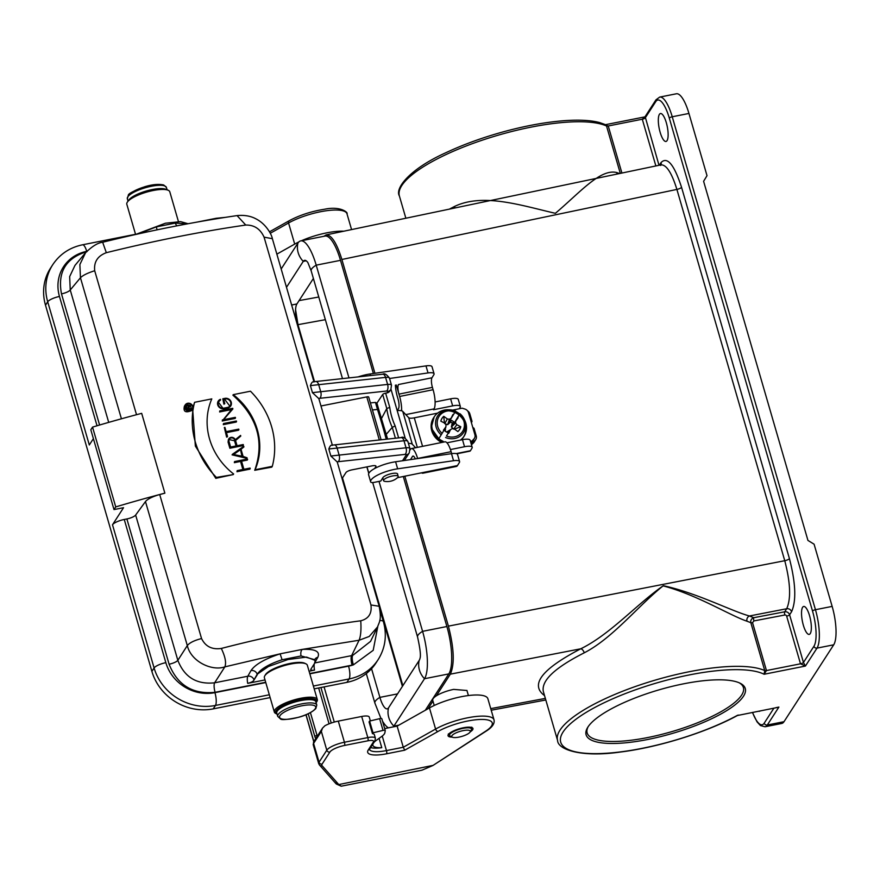 <?xml version="1.0" encoding="UTF-8"?>
<svg xmlns="http://www.w3.org/2000/svg" width="880" height="880" viewBox="0 0 880 880"><rect width="100%" height="100%" fill="white"/><g stroke="black" fill="none" stroke-linecap="round" stroke-linejoin="round"><path stroke-width="1.32" d="M429.451 707.927A35.596 9.79 -16.2 0 1 465.542 695.959A35.596 9.79 -16.2 0 1 487.872 698.72L494.01 719.851A35.596 9.79 -16.2 0 0 471.68 717.079A35.596 9.79 -16.2 0 0 435.589 729.058L429.451 707.927L397.133 726.121L403.271 747.252L435.589 729.058A2.541 1.584 60.6 0 0 438.009 731.456L404.723 750.189L403.271 747.252L386.463 750.585L382.25 736.054M321.354 731.423L313.588 743.424L319.044 762.212L326.799 750.2L321.354 731.423L322.465 728.167L324.885 725.769A15.257 4.191 -16.2 0 1 338.294 721.105L361.68 716.474A10.164 2.794 -16.2 0 1 369.237 717.046L370.348 720.885M384.692 728.585L397.133 726.121M315.777 738.573A5.082 1.474 78.8 0 1 314.699 736.043L308.22 713.768M310.42 712.657L317.075 735.57L314.699 736.043M317.284 736.23A5.082 1.474 78.8 0 1 317.075 735.57M276.859 254.144L294.701 244.101A35.596 9.79 -16.2 0 1 298.804 241.967M301.455 240.746A35.596 9.79 -16.2 0 1 343.849 231.198M470.206 731.863A12.969 3.564 163.8 0 0 472.956 728.508A12.969 3.564 163.8 0 0 463.32 727.771A12.969 3.564 163.8 0 0 448.052 735.746A12.969 3.564 163.8 0 0 452.177 737.11M379.071 738.364L381.777 747.681A22.88 6.292 -16.2 0 1 370.656 747.538M373.956 742.445A22.88 6.292 -16.2 0 1 376.376 740.311L381.744 736.428A20.339 5.588 163.8 0 0 384.879 732.732L385.253 730.587A2.541 0.704 163.8 0 0 385.242 730.488A2.541 0.704 163.8 0 0 383.031 730.411L373.021 732.798L372.471 733.667A10.164 2.794 -16.2 0 1 374.352 734.657L375.375 738.177A10.164 2.794 -16.2 0 0 367.818 737.594L361.68 716.474M372.471 733.667L369.061 721.93L369.611 721.061L379.621 718.674A2.541 0.704 163.8 0 1 381.832 718.751A2.541 0.704 163.8 0 1 381.843 718.85L385.198 730.411M318.648 687.973L329.065 723.822M404.723 750.189L386.595 753.786A25.421 6.985 -16.2 0 1 368.258 749.969L373.45 741.939A7.623 2.101 163.8 0 0 367.95 740.795L344.564 745.437A12.716 3.498 163.8 0 0 329.868 752.07L322.113 764.082A12.716 3.498 163.8 0 0 322.058 765.666L338.525 784.289L335.456 782.738M432.586 765.468L338.8 784.564L336.369 784.025M338.525 784.289L341.22 786.214L336.292 783.981M432.861 765.523L485.584 731.247A33.055 9.086 163.8 0 0 481.624 719.433A33.055 9.086 163.8 0 0 438.009 731.456M432.201 765.71L421.982 770.187L432.872 765.512M381.777 747.681A22.88 6.292 -16.2 0 1 372.878 745.316A22.88 6.292 -16.2 0 1 372.999 743.908M373.021 732.798L369.611 721.061M188.078 223.729L180.576 221.628L165.396 223.223L135.377 234.542M187.33 223.872L175.351 223.08L156.321 226.886L138.017 233.959M272.349 238.678L264.077 237.16C260.337 228.921 254.232 224.884 245.762 225.049L237.083 215.633M233.629 474.001A66.099 60.577 -147.1 0 1 211.805 398.882L194.59 402.303A81.356 74.558 32.9 0 0 216.403 477.411L233.255 474.584A406.78 111.848 163.8 0 0 215.809 478.346L195.371 446.116L192.654 409.09M192.995 407.374L194.59 402.303M272.305 466.334L271.766 467.159A406.78 111.848 163.8 0 0 254.716 470.294C264.704 442.068 257.433 417.021 232.903 395.186L233.255 394.636A66.099 60.577 -147.1 0 1 255.079 469.744L272.305 466.334A81.356 74.558 32.9 0 0 250.481 391.215L233.255 394.636M242.88 469.491L240.537 461.428A406.78 111.848 163.8 0 0 234.355 462.682L234.542 461.571L234.707 462.132L240.867 460.911L243.331 469.403L237.182 470.624L237.336 471.185L250.228 468.633L250.063 468.072L243.903 469.293L241.439 460.801L247.599 459.58L247.434 459.019L234.542 461.571M247.599 459.58L247.258 460.097A406.78 111.848 163.8 0 0 241.56 461.219M250.228 468.633L249.887 469.15A406.78 111.848 163.8 0 0 236.984 471.735L237.182 470.624M247.082 457.787L246.741 458.315L232.078 454.85L232.43 454.3L232.617 454.916L247.082 457.787L243.089 456.423L240.944 449.031L243.925 446.93L243.738 446.314L232.43 454.3M243.925 446.93L241.01 449.262M238.92 429.704L238.755 429.132L226.149 431.629L224.917 427.383L224.345 427.504L226.974 436.557L227.546 436.447L226.314 432.201L238.579 430.221A406.78 111.848 163.8 0 0 226.446 432.641M227.546 436.447L227.194 436.986A406.78 111.848 163.8 0 0 226.622 437.107L224.345 427.504M236.544 421.553L236.214 422.07A406.78 111.848 163.8 0 0 223.311 424.655L223.498 423.544L223.663 424.105L236.544 421.553L236.379 420.992L223.498 423.544M232.881 408.936L232.705 408.309L219.813 410.872L219.978 411.433L231.968 409.057L222.607 420.486L235.499 417.934L235.334 417.362L223.344 419.738L232.881 408.936L223.498 419.716M235.499 417.934L235.158 418.451A406.78 111.848 163.8 0 0 222.255 421.025L222.431 419.859M231.484 409.596A406.78 111.848 163.8 0 0 219.626 411.972L219.813 410.872M220.583 399.905L220.418 399.333A5.203 4.774 32.9 0 0 224.059 408.705L227.733 407.979A5.214 4.774 32.9 0 0 230.362 400.488A5.214 4.774 32.9 0 0 224.939 398.354L222.816 398.783L224.213 403.59L224.785 403.48L223.553 399.234L225.104 398.926A4.598 4.213 -147.1 0 1 230.197 405.669A4.598 4.213 -147.1 0 1 227.568 407.418L223.894 408.144A4.598 4.213 -147.1 0 1 220.583 399.905L218.581 401.808M229.834 406.142L224.774 399.432A406.78 111.848 163.8 0 0 223.674 399.652M224.785 403.48L224.455 403.986A406.78 111.848 163.8 0 0 223.883 404.107L222.816 398.783M230.406 406.472L227.403 408.485L223.718 409.222L217.932 401.61M240.768 436.073L240.581 435.435L235.279 439.714A3.74 3.421 32.9 0 0 228.426 441.54L230.219 447.7L243.386 445.093L243.221 444.532L237.072 445.753L235.488 440.319L240.768 436.073L235.543 440.517M243.386 445.093L243.045 445.61A406.78 111.848 163.8 0 0 229.867 448.25L228.074 442.079L228.459 439.384M191.697 410.564C185.493 413.105 183.084 411.631 184.437 406.142L185.24 404.899A4.268 3.916 32.9 0 0 186.703 410.509A4.268 3.916 32.9 0 0 192.126 405.02A4.268 3.916 32.9 0 0 185.24 404.899M85.558 252.736C92.202 246.246 97.911 242.748 102.663 242.253L106.326 252.692C97.636 255.937 93.764 261.954 94.699 270.743C87.593 272.987 82.841 275.33 80.454 277.772L79.871 264.517L85.558 252.736L75.086 265.265M164.868 493.152L164.835 493.207A406.78 111.848 163.8 0 0 159.72 494.549A15.257 4.191 163.8 0 0 145.475 501.578L135.641 515.053L177.837 660.33C184.426 677.215 196.691 684.706 214.632 682.803A7.623 2.222 -101.2 0 0 215.083 692.307C192.753 694.54 177.419 685.168 169.092 664.213L126.885 518.947L124.256 519.475A10.164 2.794 163.8 0 0 112.497 524.777L123.541 507.694L114.004 509.586L115.731 506.913A404.239 111.144 -16.2 0 1 164.868 493.152L141.68 413.347A404.239 111.144 163.8 0 0 92.543 427.108L115.731 506.913M201.553 638.55C205.48 646.525 212.058 649.814 221.309 648.45C225.258 656.7 226.446 662.838 224.862 666.864C211.827 671.44 190.96 661.529 187.308 645.579C189.563 642.752 194.315 640.409 201.553 638.55L159.72 494.549M377.553 626.934L369.215 636.46L359.073 640.255C360.778 636.207 361.328 629.717 360.745 620.796C368.654 618.761 372.053 613.492 370.942 604.967L379.159 606.276C381.777 619.982 379.357 621.621 377.586 626.857M215.809 478.346L216.403 477.411M255.079 469.744L254.716 470.294M234.355 462.682L234.707 462.132M236.984 471.735L237.336 471.185M233.255 454.465L240.438 449.383L242.44 456.291L233.255 454.465M241.934 456.192L240.438 449.383M240.108 449.9L233.574 454.531M226.622 437.107L226.974 436.557M223.311 424.655L223.663 424.105M236.489 445.863L230.626 447.029L228.998 441.419A3.124 2.871 -147.1 0 1 232.32 437.954A3.124 2.871 -147.1 0 1 234.861 440.264L236.489 445.863M236.038 445.951L234.531 440.77L229.086 439.571M229.867 448.25L230.219 447.7M187.792 403.645A3.861 3.542 -147.1 0 1 192.071 409.31A3.861 3.542 -147.1 0 1 186.901 410.19A3.861 3.542 -147.1 0 1 187.792 403.645M190.069 405.339L187.055 404.789L185.229 405.845M191.598 409.893L190.531 405.669M190.784 405.273L188.76 406.395A1.474 1.353 32.9 0 0 186.098 407.22L186.791 409.596L191.752 408.606L189.453 408.672L188.903 406.791L190.784 405.273L189.035 407.22M191.752 408.606L191.07 409.673A406.78 111.848 163.8 0 0 187.462 410.487M185.251 408.1L186.252 406.153M189.068 408.738L187.066 409.145L186.483 407.143A1.067 0.979 -147.1 0 1 187.616 405.966A1.067 0.979 -147.1 0 1 188.485 406.747L189.068 408.738M188.045 408.947L186.483 407.143M92.543 427.108L90.816 429.781L114.004 509.586M93.39 438.658L89.309 444.972L47.707 301.785A50.842 46.596 -147.1 0 1 52.734 264.715L50.523 268.136A50.842 46.596 -147.1 0 0 45.507 305.206L151.888 671.385L154.099 667.964L112.497 524.777M74.976 265.408L69.663 276.595L70.246 289.982L108.713 422.378M175.351 223.08A5.082 2.937 -95.4 0 0 177.089 225.819M157.08 229.845L156.321 226.886M374.715 468.49L375.859 466.587A5.082 1.397 163.8 0 0 375.958 466.136A5.082 1.397 163.8 0 0 372.185 465.839L351.857 469.876A5.082 1.397 163.8 0 0 345.983 472.527L342.067 478.588M346.874 682.374L349.085 678.953A50.842 46.596 -147.1 0 0 378.147 659.615L375.936 663.036A50.842 46.596 -147.1 0 1 346.874 682.374L314.204 688.853M270.138 697.587L213.246 708.873A50.842 46.596 -147.1 0 1 151.888 671.385M377.806 626.406L373.197 650.32L353.386 664.862A7.623 2.288 76.7 0 1 352.682 655.413L370.568 641.366L377.586 626.868M314.798 662.937L352.682 655.413M390.995 389.257L405.229 438.262M379.181 606.342L337.348 462.341A15.257 4.191 163.8 0 0 337.04 461.824L330.869 456.038L328.823 448.998C329.967 445.863 331.111 444.653 332.266 445.39M386.386 434.181L392.26 427.394L395.406 438.229M332.343 445.115L318.934 398.959A15.257 4.191 163.8 0 0 318.626 398.442A399.146 109.747 -16.2 0 1 319.792 398.31L386.683 391.017A2.541 0.704 -16.2 0 1 387.915 391.479L387.002 392.898L385.638 393.162A2.541 0.704 163.8 0 0 382.701 394.482L376.915 403.161L375.441 402.413L370.392 402.908M368.643 397.276A2.541 0.704 163.8 0 0 368.698 397.045A2.541 0.704 163.8 0 0 366.806 396.902L320.969 405.988M386.232 439.23A323.917 159.368 64.5 0 0 377.487 409.453L378.884 410.047L378.411 408.342L378.95 410.179L376.915 403.161M382.701 394.482L386.782 408.518L381.722 418.11M387.618 439.076L378.884 410.047M398.629 437.877L395.142 425.898L392.26 427.394A68.684 62.953 -147.1 0 1 388.795 418.11A68.684 62.953 -147.1 0 1 386.771 408.529L389.763 407.385L385.638 393.162M407.858 441.474A7.623 2.101 163.8 0 0 403.986 440.759L406.032 447.799A7.623 2.101 -16.2 0 1 409.904 448.514L407.858 441.474C405.064 437.745 402.82 436.447 401.126 437.602L331.826 445.17M387.002 392.898A5.082 4.664 32.9 0 0 389.917 390.962L390.83 389.543A5.082 4.675 32 0 1 387.915 391.479M318.626 398.442L312.455 392.667L310.409 385.627C311.553 382.481 312.697 381.282 313.852 382.008M390.863 389.488L391.49 385.143L389.444 378.103C386.65 374.363 384.406 373.076 382.712 374.22L313.412 381.788M337.04 461.824A399.146 109.747 -16.2 0 1 338.206 461.692L405.086 454.399A2.541 0.704 -16.2 0 1 406.329 454.861A5.082 4.675 32 0 0 409.244 452.914L404.338 460.504M282.084 659.758L280.115 653.84L302.313 649.396A5.082 2.904 -93.9 0 0 301.103 655.952L282.084 659.758C269.28 663.96 260.975 668.789 257.18 674.256L253.99 679.91A2.541 0.737 -101.2 0 0 253.902 680.152C253.264 681.417 251.207 682.495 247.698 683.364A7.623 2.222 78.8 0 1 247.819 676.225L251.009 670.571C255.123 664.477 264.825 658.9 280.115 653.84L224.862 666.864L214.632 682.803L247.819 676.225A5.082 4.609 29.4 0 1 253.99 679.91M265.012 679.932L247.698 683.364M314.347 663.685A7.623 2.222 -101.2 0 0 314.512 670.12L309.067 671.198M314.512 670.12C311.256 670.582 310.134 670.142 311.157 668.789L314.567 663.333L315.205 660.429L306.57 657.096L288.002 659.516L268.444 666.501L257.18 674.256A5.082 4.609 29.4 0 0 251.009 670.571M310.816 669.669L311.157 668.789M253.902 680.152L257.301 674.696M315.018 659.758L301.103 655.952M126.885 518.947A7.623 2.101 163.8 0 0 135.641 515.053M368.698 475.035A20.339 5.588 -16.2 0 1 368.61 474.804A20.339 5.588 -16.2 0 1 395.604 461.769L451.495 453.673A10.164 2.794 -16.2 0 1 457.534 454.52L459.58 461.56A10.164 2.794 163.8 0 1 459.382 462.473L457.457 465.575L397.529 477.664A15.323 15.323 0 0 1 384.813 481.371A7.623 2.101 -16.2 0 1 383.548 480.645A7.623 2.101 -16.2 0 1 388.256 477.191A7.623 2.101 -16.2 0 1 396.726 475.64A7.623 2.101 -16.2 0 1 398.189 476.388A7.623 2.101 -16.2 0 1 397.518 477.675L423.973 472.329A15.257 4.279 -101.4 0 1 422.895 473.198A15.257 4.279 -101.4 0 1 421.85 472.989L421.85 472.989A15.257 4.279 -101.4 0 1 421.564 472.813M372.438 409.948L377.487 409.453L375.441 402.413M264.792 675.818L265.474 674.685A21.351 5.874 -16.2 0 1 283.954 664.95A21.351 5.874 -16.2 0 1 304.777 663.267L305.965 663.85A22.374 6.149 163.8 0 0 290.653 664.026A22.374 6.149 163.8 0 0 264.792 675.818A22.374 6.149 163.8 0 0 264.385 677.765L274.34 712.041A22.374 6.149 -16.2 0 1 300.608 698.291A22.374 6.149 -16.2 0 1 317.306 699.556A22.374 6.149 -16.2 0 1 316.899 701.503L316.217 702.636A21.351 5.874 163.8 0 0 300.663 699.578A21.351 5.874 163.8 0 0 280.533 706.904A21.351 5.874 163.8 0 0 276.914 714.054A21.351 5.874 163.8 0 0 277.068 714.131M317.306 699.556L307.351 665.28A22.374 6.149 163.8 0 0 305.965 663.85M276.914 714.054L275.726 713.471A22.374 6.149 -16.2 0 1 274.34 712.041M316.789 705.056L315.832 701.767A20.339 5.588 163.8 0 0 297.748 701.261A20.339 5.588 163.8 0 0 277.211 711.227A20.339 5.588 163.8 0 0 276.771 713.119L277.728 716.397L280.445 718.861C281.061 720.225 287.199 719.686 298.859 717.233C306.361 715.176 312.015 712.294 315.821 708.576L316.789 705.056A20.339 5.588 163.8 0 0 298.705 704.55A20.339 5.588 163.8 0 0 278.168 714.516A20.339 5.588 163.8 0 0 277.728 716.397M178.453 221.617L169.796 191.796A22.374 6.149 163.8 0 0 168.399 190.366A22.374 6.149 163.8 0 0 153.241 190.498A22.374 6.149 163.8 0 0 127.226 202.323A22.374 6.149 163.8 0 0 126.819 204.27L135.575 234.41M127.226 202.323L127.919 201.19A21.351 5.874 -16.2 0 1 152.746 189.904A21.351 5.874 -16.2 0 1 167.222 189.772L168.399 190.366M128.854 200.013A20.339 5.588 -16.2 0 1 146.267 191.015A20.339 5.588 -16.2 0 1 165.792 189.277M404.833 476.19L448.404 626.131L784.762 560.714L676.896 189.42C671.792 173.008 666.556 164.813 661.155 164.835L660.66 165.484M659.318 165.22L661.067 162.525C667.304 156.277 674.135 164.538 681.549 187.308A4.07 1.122 163.8 0 1 676.896 189.42L341.88 259.479L374.935 373.285M470.855 442.695L473.022 442.255L471.46 444.774L473.44 442.97A5.082 4.675 31.8 0 0 474.188 442.057L475.772 439.516A5.082 4.675 31.8 0 0 476.223 435.875L474.111 428.571A1.012 0.935 31.8 0 0 473.638 427.966L472.791 427.449M688.941 113.454L672.243 116.765A30.503 8.866 78.8 0 0 659.681 97.097L676.379 93.786A30.503 8.866 78.8 0 1 688.941 113.454L707.014 175.659L703.604 181.302L807.95 540.441L814.088 544.192L832.15 606.397A30.503 8.866 78.8 0 1 833.712 644.809L784.003 721.699A30.503 8.866 78.8 0 1 781.759 723.459L765.05 726.77A30.503 8.866 78.8 0 0 767.305 725.01L784.003 721.699M743.479 696.223A82.885 22.792 -16.2 0 1 648.351 739.365A82.885 22.792 -16.2 0 1 587.609 727.54A82.885 22.792 -16.2 0 1 659.329 689.766A82.885 22.792 -16.2 0 1 740.135 683.232A82.885 22.792 -16.2 0 1 743.479 696.223M753.896 620.917L752.543 622.666A2.541 0.704 -16.2 0 1 750.827 622.688L746.999 621.214C729.938 615.461 696.85 594.715 663.102 585.871C637.791 606.177 612.667 638.209 584.243 652.817A4.07 2.167 63.8 0 0 580.767 648.791C610.148 634.469 636.57 604.307 663.344 585.695C697.246 593.054 730.95 610.885 749.419 615.989L753.775 617.705L784.718 611.798L786.687 608.74C791.12 598.84 790.482 582.835 784.762 560.714A4.07 1.122 163.8 0 0 789.426 558.602C795.729 583.077 796.444 600.798 791.571 611.743L789.591 614.801L803.451 662.486L805.409 666.061L800.503 663.806L786.654 616.132A1.529 1.397 32.9 0 0 784.828 615.01L753.896 620.917A2.541 0.737 79.2 0 1 753.775 617.705C751.41 618.629 750.431 620.29 750.827 622.688L764.742 670.593L764.082 674.256A109.318 30.063 163.8 0 0 615.802 697.477A109.318 30.063 163.8 0 0 580.118 752.675A109.318 30.063 163.8 0 0 737.572 715.264L738.54 715.077M454.806 207.988A4.07 2.156 63.2 0 0 454.564 206.437C483.219 192.72 521.521 205.535 555.368 213.312C580.03 192.478 600.116 168.63 616.627 172.502L619.564 173.536M402.864 685.674L342.496 477.917M314.534 381.667L297.979 324.665L295.581 309.672M752.543 622.666L766.458 670.56A2.541 0.704 -16.2 0 1 764.742 670.593A111.859 30.756 -16.2 0 0 640.013 684.915A111.859 30.756 -16.2 0 0 557.59 740.509C557.7 749.375 580.679 757.713 620.037 752.081C658.031 747.472 706.563 732.358 737.451 715.506L775.643 707.828M775.852 707.674L778.899 707.069L767.305 725.01A2.541 2.332 32.9 0 1 764.236 723.14L773.905 708.169M604.505 124.993L608.245 125.983A2.541 0.704 -16.2 0 1 606.529 126.005L605.627 124.718L599.665 122.584C591.261 120.362 580.195 119.68 566.445 120.538C548.02 121.748 527.703 125.312 505.505 131.23C483.769 137.115 463.903 144.265 445.896 152.702C409.651 169.026 394.713 188.375 399.377 195.932A111.859 30.756 163.8 0 1 481.789 140.338A111.859 30.756 163.8 0 1 606.529 126.005L620.29 173.382M655.864 165.946L642.29 119.229L645.139 116.589L658.999 165.286M813.945 646.25L803.451 662.486A2.541 0.704 163.8 0 1 800.503 663.806L766.458 670.56L764.082 674.256L805.409 666.061L817.003 648.12A2.541 2.332 -147.1 0 1 813.945 646.25A27.962 8.129 -101.2 0 0 812.515 611.028L669.306 118.096A27.962 8.129 -101.2 0 0 655.721 101.673L645.227 117.909A2.541 0.704 163.8 0 1 642.29 119.229L608.245 125.983L621.907 173.041M746.999 621.214A4.07 3.608 107.8 0 1 749.419 615.989L786.687 608.74A4.07 3.729 -147.1 0 1 791.571 611.743M758.692 711.183A14.234 4.136 -101.2 0 0 759.506 711.282A14.234 4.136 -101.2 0 0 760.21 710.886M617.441 173.976A4.07 3.619 106.8 0 1 616.627 172.502M802.615 607.288A14.234 4.136 -101.2 0 0 802.824 623.26A14.234 4.136 -101.2 0 0 809.204 634.392A14.234 4.136 -101.2 0 0 810.502 619.63A14.234 4.136 -101.2 0 0 803.671 606.463A14.234 4.136 -101.2 0 0 802.615 607.288M659.406 114.345A14.234 4.136 -101.2 0 0 659.615 130.317A14.234 4.136 -101.2 0 0 665.995 141.46A14.234 4.136 -101.2 0 0 667.282 126.687A14.234 4.136 -101.2 0 0 660.462 113.531A14.234 4.136 -101.2 0 0 659.406 114.345M613.866 174.724L465.399 205.777M544.544 695.618C529.749 684.684 541.827 669.075 580.767 648.791L450.34 674.157C454.751 664.257 454.102 648.252 448.404 626.131M434.236 705.474L432.74 700.337A17.798 4.895 163.8 0 1 433.125 698.687A17.798 4.895 163.8 0 1 453.695 689.392L466.994 690.503M450.34 674.157L436.315 695.86M432.949 701.063L427.977 708.763M341.88 259.479C336.765 243.067 331.529 234.872 326.139 234.894L323.961 236.28M588.159 726.682A81.356 22.374 163.8 0 0 587.158 732.93A81.356 22.374 163.8 0 0 659.494 734.932A81.356 22.374 163.8 0 0 741.642 695.101A81.356 22.374 163.8 0 0 743.402 687.544A81.356 22.374 163.8 0 0 739.211 682.803M471.394 422.642L471.867 421.872A1.012 0.935 31.8 0 0 471.955 421.157L469.832 413.853A5.082 4.675 31.8 0 0 467.588 410.894M470.789 442.475L473.671 439.208A5.082 4.675 31.8 0 0 474.43 438.295L473.374 440A5.082 4.675 -148.2 0 1 472.626 440.902L470.822 442.563M473.022 442.255L475.013 440.418A5.082 4.675 31.8 0 0 475.772 439.516M404.877 459.679A7.623 2.134 -101.4 0 0 405.13 460.394M413.622 456.258L412.423 456.5L410.487 459.613M412.423 456.5A7.623 2.134 78.6 0 1 412.962 456.06A7.623 2.134 78.6 0 1 415.327 458.92M417.659 458.579L417.615 458.447A15.257 4.279 -101.4 0 0 411.455 448.58A15.257 4.279 -101.4 0 0 410.377 449.449L410.113 449.889M411.455 448.58L444.939 441.826A15.257 4.279 78.6 0 1 451.11 451.682L451.682 453.651M395.384 385.165A15.257 4.279 -101.4 0 0 397.353 396.671L398.035 399.025A7.623 2.134 78.6 0 1 398.508 408.606L397.287 410.586M459.25 408.76L460.13 407.341A10.164 2.794 163.8 0 0 460.328 406.439A10.164 2.794 163.8 0 0 452.661 405.878L450.615 398.838L435.105 401.973M450.615 398.838A10.164 2.794 -16.2 0 1 458.282 399.399L460.328 406.439M401.61 410.795A15.257 4.279 -101.4 0 0 399.619 396.473L433.103 389.719A15.257 4.279 78.6 0 1 434.049 408.892L433.521 409.739L452.661 405.878M446.941 442.816L462.484 439.681A10.164 2.794 -16.2 0 1 470.14 440.242L472.186 447.282A10.164 2.794 163.8 0 1 471.988 448.184L470.415 450.736A7.623 2.134 78.6 0 1 469.876 451.165L456.775 453.816M472.186 447.282A10.164 2.794 163.8 0 0 464.53 446.721L450.439 449.57M470.448 441.287L471.68 441.045M408.408 443.366A12.716 3.498 -16.2 0 1 412.302 444.268L415.602 447.744M410.608 449.13L409.838 448.305M397.199 410.586A12.716 3.498 -16.2 0 1 402.765 411.411L408.694 417.681A7.623 2.101 163.8 0 0 414.282 417.835L437.624 413.127M452.562 410.113L462.132 408.177L464.915 409.057A5.082 4.675 31.8 0 1 468.49 412.632L474.881 434.654A5.082 4.675 31.8 0 1 474.43 438.295M433.103 389.719L432.421 387.365L398.937 394.13L396.275 384.978L399.619 396.473M398.937 394.13A7.623 2.134 78.6 0 1 398.464 384.538L431.959 377.784L433.873 374.682A10.164 2.794 163.8 0 0 434.071 373.769L432.025 366.729A10.164 2.794 163.8 0 0 425.986 365.893L370.095 373.978A20.339 5.588 163.8 0 0 358.072 376.915M431.959 377.784A7.623 2.134 -101.4 0 0 432.421 387.365M457.457 465.575A15.257 4.279 78.6 0 1 456.39 466.444L422.895 473.198M459.58 461.56A10.164 2.794 163.8 0 0 453.541 460.724L397.65 468.82A20.339 5.588 163.8 0 0 370.656 481.844A20.339 5.588 163.8 0 0 370.744 482.075A5.082 1.397 163.8 0 0 374.55 482.295L380.787 481.041L382.888 477.642A7.755 2.134 -16.2 0 1 390.698 473.825A7.755 2.134 -16.2 0 1 397.639 474.012A7.755 2.134 -16.2 0 1 397.617 474.419M434.071 373.769A10.164 2.794 163.8 0 0 428.032 372.933L389.554 378.499M446.479 436.029L450.186 429.869L446.479 436.029A13.948 12.782 32.9 0 0 462.715 431.222A13.948 12.782 32.9 0 0 459.481 414.513L457.765 417.34A10.428 9.548 -147.1 0 1 458.161 417.736L455.73 421.014L455.587 423.005L456.808 424.721L460.768 426.723A10.428 9.548 -147.1 0 1 457.853 431.552L454.256 428.945L452.177 428.637L447.117 431.75L447.953 431.233L447.392 432.399A6.875 6.303 -147.1 0 1 444.774 430.793L445.72 427.438M448.184 433.202A10.428 9.548 -147.1 0 0 448.712 433.367L450.483 429.693L452.177 428.637M444.433 423.203L443.773 416.339A10.428 9.548 -147.1 0 0 440.847 421.168L444.807 423.17L446.039 424.897L445.852 427.218L438.834 438.68A17.611 16.137 32.9 0 0 443.168 441.331M443.85 430.551A10.428 9.548 -147.1 0 1 443.465 430.155L445.885 426.888M443.773 416.339L447.359 418.946L449.449 419.254L451.132 418.209L452.903 414.535A10.428 9.548 -147.1 0 1 453.431 414.689L448.459 422.752L451.132 420.277A6.875 6.303 -147.1 0 1 453.75 421.883L452.804 425.403L457.765 417.34M441.232 434.863A15.389 14.102 -147.1 0 1 435.864 420.321A15.389 14.102 -147.1 0 1 446.468 410.08A15.389 14.102 -147.1 0 1 449.834 409.794A15.389 14.102 -147.1 0 1 455.609 411.059L453.431 414.689M443.905 442.035A17.798 16.313 -147.1 0 1 434.203 416.845A17.798 16.313 -147.1 0 1 444.378 410.08A17.798 16.313 -147.1 0 1 448.283 409.75L455.609 411.048M445.566 437.514A15.389 14.102 -147.1 0 0 461.78 434.775A15.389 14.102 -147.1 0 0 464.112 419.023L459.965 413.71A15.389 14.102 -147.1 0 1 464.112 419.023L464.794 420.431A17.798 16.313 -147.1 0 1 464.101 436.172A17.798 16.313 -147.1 0 1 460.405 440.099M459.481 414.513L459.69 413.996A17.611 16.137 32.9 0 0 455.433 411.378M459.69 413.996L452.804 425.403M450.065 429.924L447.953 431.233M445.544 429.77L444.774 430.793M445.17 430.98A5.83 5.346 32.9 0 0 447.018 432.102L447.117 431.75M456.621 419.177L458.161 417.736M452.903 414.535L452.287 416.526M453.684 429.088L451.385 426.954L452.078 423.544L453.75 421.883M452.452 423.104A5.83 5.346 32.9 0 0 450.604 421.982L447.667 424.688L449.449 419.254M451.132 420.277L450.604 421.982M452.078 423.544L452.98 422.917M451.385 426.954L455.587 423.005M450.384 422.51L450.571 421.443M460.768 426.723L454.212 429.187M447.667 424.688L444.752 423.632M453.827 428.879L456.808 424.721M444.917 423.324L447.359 418.946M371.558 668.69L379.896 697.378L397.551 693.88M379.511 607.574L402.402 686.378M313.39 278.465L296.901 303.963A17.798 5.17 -101.2 0 0 297.33 324.588M348.964 377.905L316.206 265.155A37.631 10.934 -101.2 0 0 300.707 240.889A37.631 10.934 -101.2 0 0 297.935 243.056L281.171 268.994M373.384 373.505L340.505 260.337L316.206 265.155A20.339 5.588 163.8 0 0 311.179 270.864L307.89 262.603A17.798 5.17 -101.2 0 0 307.89 262.603A17.798 5.17 -101.2 0 0 304.568 260.348A17.798 5.17 -101.2 0 0 303.259 261.371L286.495 287.298M340.505 260.337A37.631 10.934 -101.2 0 0 325.017 236.071L300.707 240.889M425.304 710.27L448.811 673.904A37.631 10.934 -101.2 0 0 446.886 626.516L403.304 476.498M448.811 673.904L424.512 678.722A37.631 10.934 -101.2 0 0 422.587 631.345L379.027 481.393M398.871 725.142L393.855 726.143L424.512 678.722A20.339 18.645 -147.1 0 1 419.188 660.418A17.798 5.17 -101.2 0 0 420.079 658.086A17.798 5.17 -101.2 0 0 420.079 658.075L420.079 658.086C420.915 655.38 420.079 648.373 417.571 637.043L372.68 482.548M419.188 660.418L388.531 707.828A17.798 5.17 78.8 0 1 387.222 708.851A17.798 5.17 78.8 0 1 379.896 697.378A20.339 5.588 -16.2 0 0 374.88 703.076L366.3 673.563M388.531 707.828A20.339 18.645 -147.1 0 0 393.855 726.143A37.631 10.934 78.8 0 1 393.305 726.88M388.476 727.837A37.631 10.934 78.8 0 1 384.065 723.525L382.558 721.248M451.946 735.669A9.658 2.651 163.8 0 0 452.342 737.187A9.658 2.651 163.8 0 0 461.758 736.428A9.658 2.651 163.8 0 0 470.118 732.017A9.658 2.651 163.8 0 0 463.034 730.642A9.658 2.651 163.8 0 0 451.946 735.669M441.826 442.453A17.798 16.313 32.9 0 1 433.543 417.868A17.798 16.313 32.9 0 0 441.826 442.453A17.798 16.313 32.9 0 1 433.884 417.362M443.718 411.103A17.798 16.313 32.9 0 1 463.32 419.98A17.798 16.313 32.9 0 1 461.142 439.956A17.798 16.313 32.9 0 0 463.43 437.195L464.101 436.172M351.571 229.581L346.973 213.763A35.596 9.79 163.8 0 0 324.654 211.002A35.596 9.79 163.8 0 0 288.563 222.981L294.701 244.101M289.608 220.682A2.541 1.584 60.6 0 0 289.025 220.825A2.541 1.584 60.6 0 0 288.563 222.981L270.248 233.288M369.501 749.397A22.88 6.292 163.8 0 0 386.463 750.585A2.541 0.737 -101.2 0 1 386.595 753.786M338.294 721.105L344.432 742.236L367.818 737.594A2.541 0.737 -101.2 0 1 367.95 740.795M329.868 752.07A2.541 2.332 -147.1 0 1 326.799 750.2A15.257 4.191 -16.2 0 1 344.432 742.236A2.541 0.737 -101.2 0 1 344.564 745.437M306.053 714.725L313.852 741.554A2.541 2.332 -147.1 0 0 313.588 743.424A15.257 4.191 163.8 0 0 313.247 744.843L318.703 763.62A15.257 4.191 -16.2 0 1 319.044 762.212A2.541 2.332 -147.1 0 0 322.113 764.082M324.071 686.895L334.279 722.073M387.497 728.035L387.2 727.001M331.232 723.019L320.925 687.522M368.258 749.969A2.541 2.332 32.9 0 0 369.71 749.001L369.468 749.276M373.45 741.939A2.541 2.332 32.9 0 0 374.902 740.971L369.71 749.001M322.058 765.666A2.541 2.42 138.5 0 1 319.473 765.006L318.703 763.62M432.883 765.512L486.288 731.038A2.541 1.804 -122.8 0 1 485.584 731.247M383.031 730.411L379.621 718.674M370.942 604.967L264.077 237.16M245.762 225.049C201.355 231.484 154.869 240.702 106.326 252.692M94.699 270.743L136.521 414.7M221.309 648.45C269.687 635.888 316.162 626.67 360.745 620.796M188.485 406.747L187.748 407.902M185.306 408.463L186.098 407.22M169.092 664.213A7.623 2.101 -16.2 0 0 177.837 660.33L187.308 645.579L145.475 501.578M121.418 418.792L80.454 277.772L70.246 289.982A7.623 2.101 163.8 0 1 61.49 293.876C57.398 272.085 65.912 257.983 87.043 251.592M82.588 244.783A10.164 2.959 -101.2 0 1 86.735 251.35A40.678 37.279 32.9 0 0 59.466 296.472L97.031 425.766M59.466 296.472A10.164 2.794 163.8 0 0 47.707 301.785L45.507 305.206M99.594 425.018L61.49 293.876M217.228 218.658A10.164 2.959 -101.2 0 0 216.172 218.295L196.493 222.2M309.837 673.827L348.568 666.149A10.164 2.959 78.8 0 1 349.085 678.953L313.379 686.037M269.324 694.771L215.457 705.452A50.842 46.596 -147.1 0 1 154.099 667.964A10.164 2.794 163.8 0 1 165.847 662.662A40.678 37.279 32.9 0 0 214.94 692.648L265.782 682.561M213.246 708.873L215.457 705.452A10.164 2.959 78.8 0 0 214.94 692.648M348.568 666.149A40.678 37.279 32.9 0 0 353.386 664.862L309.749 673.541M383.372 621.555A10.164 2.794 163.8 0 0 379.742 620.543M314.941 659.208A5.082 4.609 -150.6 0 1 317.812 657.327C320.408 651.475 315.238 648.835 302.313 649.396L359.073 640.255L351.626 655.633A7.623 2.222 -101.2 0 0 352.077 665.148M375.628 465.795L375.859 466.587M366.993 466.873L368.852 473.275M401.17 437.602A5.082 2.629 83.8 0 1 403.986 440.759L337.095 448.063L339.141 455.103L406.032 447.799A5.082 2.629 -96.2 0 1 405.086 454.399M330.869 456.038A404.239 111.144 -16.2 0 1 339.141 455.103A5.082 2.629 -96.2 0 1 338.206 461.692M334.246 444.906A5.082 2.629 83.8 0 1 337.095 448.063A404.239 111.144 163.8 0 0 328.823 448.998M366.806 396.902L379.324 439.978M395.142 425.898A66.143 60.621 -147.1 0 1 391.743 416.779A66.143 60.621 -147.1 0 1 389.763 407.385M319.792 398.31A5.082 2.629 -96.2 0 0 320.727 391.721L387.618 384.428A7.623 2.101 -16.2 0 1 391.479 385.121M386.683 391.017A5.082 2.629 -96.2 0 0 387.618 384.428L385.572 377.388L318.681 384.681A404.239 111.144 163.8 0 0 310.409 385.627M312.455 392.667A404.239 111.144 -16.2 0 1 320.727 391.721L318.681 384.681A5.082 2.629 83.8 0 0 315.832 381.524M389.444 378.103A7.623 2.101 163.8 0 0 385.572 377.388A5.082 2.629 83.8 0 0 382.756 374.22M406.329 454.861L402.512 460.768M317.812 657.327L315.183 661.991M265.694 682.275L215.083 692.307M124.256 519.475L165.847 662.662M280.005 715.638A18.81 5.17 163.8 0 0 302.951 715.858A18.81 5.17 163.8 0 0 310.035 704.913A18.81 5.17 163.8 0 0 280.005 715.638M128.007 201.047L127.347 198.781A20.339 5.588 -16.2 0 1 145.31 187.737A20.339 5.588 -16.2 0 1 166.408 187.429L167.068 189.695M128.392 196.108A18.81 5.17 -16.2 0 1 145.024 186.725A18.81 5.17 -16.2 0 1 164.087 185.735M299.079 300.597L318.78 297.011M833.712 644.809L817.003 648.12A30.503 8.866 78.8 0 0 815.452 609.708L832.15 606.397M584.243 652.817C555.016 667.656 541.365 680.471 543.29 691.273M449.427 209.11L454.564 206.437M325.369 319.682L297.979 324.665M669.306 118.096A2.541 0.704 163.8 0 1 672.243 116.765L815.452 609.708A2.541 0.704 163.8 0 0 812.515 611.028M752.543 712.404A27.962 8.129 -101.2 0 0 764.236 723.14M659.681 97.097L655.974 99.825A2.541 2.332 32.9 0 0 655.721 101.673M681.549 187.308L789.426 558.602M490.743 708.631L545.358 698.401M660.979 164.868A4.07 3.729 32.9 0 0 661.067 162.525M784.828 615.01A2.541 0.737 79.2 0 1 784.718 611.798A4.07 3.729 -147.1 0 1 789.591 614.801A2.541 0.704 163.8 0 1 786.654 616.132M451.11 451.682L417.615 458.447M434.049 408.892L405.779 414.601M456.137 453.618L470.415 450.736M475.013 440.418L473.44 442.97M464.53 446.721L462.484 439.681M397.65 468.82L395.604 461.769M453.541 460.724L451.495 453.673M370.557 375.551L370.095 373.978M428.032 372.933L425.986 365.893M455.147 411.862A13.948 12.782 32.9 0 0 438.9 416.669A13.948 12.782 32.9 0 0 442.134 433.378M461.142 439.956A17.798 16.313 32.9 0 0 463.43 437.195L461.164 439.945L463.43 437.195M422.565 446.336L414.282 417.835M412.302 444.268L402.765 411.411M417.329 447.403L408.694 417.681M472.626 440.902L473.671 439.208M291.632 305.008L296.901 303.963M297.935 243.056A20.339 18.645 32.9 0 0 303.259 261.371L306.174 260.788M446.886 626.516L422.587 631.345A20.339 5.588 163.8 0 0 417.571 637.043M470.118 732.017L471.328 730.015A11.462 3.146 163.8 0 0 462.935 728.376A11.462 3.146 163.8 0 0 449.779 734.349A11.462 3.146 163.8 0 0 450.241 736.142L448.327 733.953M374.902 740.971L375.375 738.177M335.951 783.64L319.473 765.006M313.764 741.686L305.943 714.78M486.288 731.038C492.261 727.276 494.835 723.547 494.01 719.851M422.015 770.176L341.22 786.203M346.973 213.763C348.436 212.806 340.835 205.832 324.753 209.198C311.476 211.288 299.574 215.16 289.047 220.814L269.467 231.825M313.247 744.843L313.83 741.576L322.267 728.541M385.242 730.488L381.832 718.751M272.349 238.634C271.7 234.52 265.826 223.608 255.618 218.691C254.166 217.921 247.863 214.522 237.072 215.6C194.183 221.848 149.38 230.736 102.663 242.253M191.73 410.586L192.412 409.53M135.542 234.278L82.544 244.794C69.762 247.489 59.829 254.133 52.734 264.715M225.456 217.349L216.172 218.295M378.147 659.615C385.385 647.911 387.134 635.239 383.383 621.599L379.962 609.829M368.764 473.44L366.861 466.895M368.698 397.045L381.117 439.791M272.327 238.535L313.929 381.733M409.277 452.859L409.904 448.514M315.216 660.429L314.787 659.461M398.189 476.388L397.408 473.682M383.548 480.645L382.745 477.884M127.347 198.781L128.315 195.25C128.117 193.765 133.584 190.927 144.738 186.747C152.174 184.47 158.499 183.876 163.702 184.976L166.408 187.429M557.59 740.509L543.323 691.405M405.856 218.229L399.377 195.932M777.337 707.487L737.451 715.506M644.644 116.919L605.528 124.674M752.411 712.437L757.042 721.864L760.43 725.549L765.05 726.77M655.974 99.825L645.139 116.589M465.366 205.777L466.774 205.469M491.205 710.215L545.809 699.985M326.062 234.916L466.664 205.513M613.151 174.878L661.067 164.857M368.61 474.804L370.656 481.844M433.543 417.868L431.134 427.944L441.485 442.519L431.134 427.944L434.203 416.845M342.485 378.62L311.179 270.864M380.963 718.487L374.88 703.076M466.917 690.415L468.413 695.552M471.328 730.015L471.768 727.144M452.342 737.187L450.241 736.142"/></g></svg>
